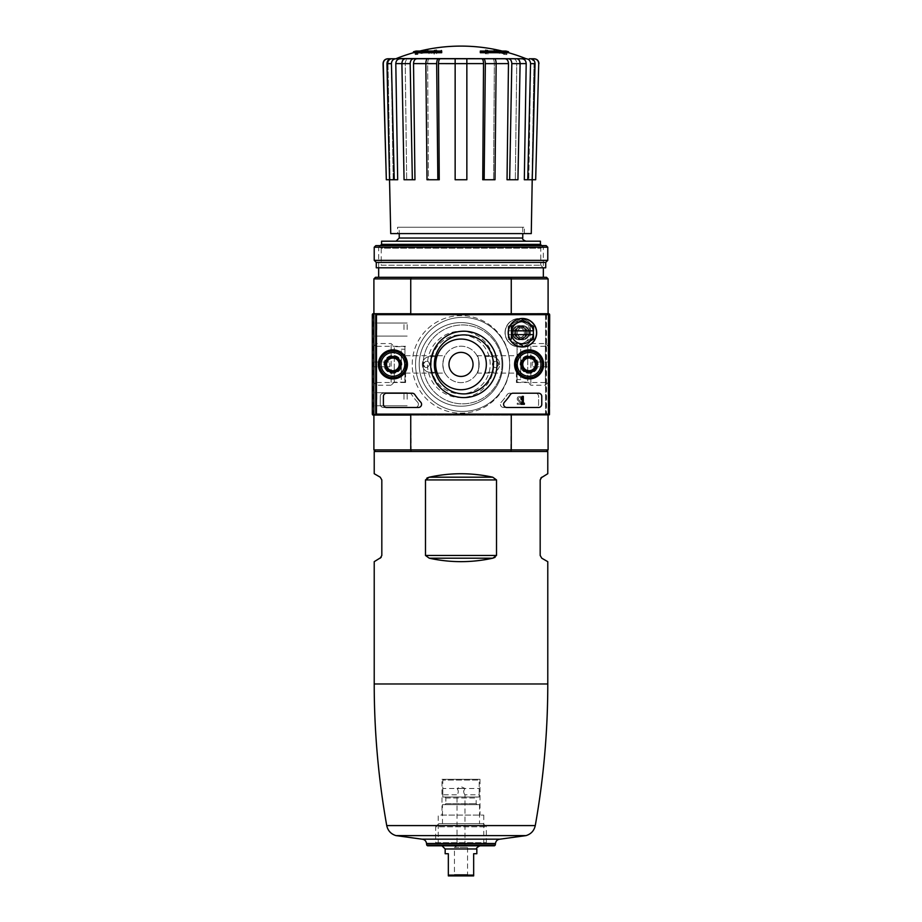 <?xml version="1.0" encoding="UTF-8"?>
<svg xmlns="http://www.w3.org/2000/svg" width="922" height="922" viewBox="0 0 922 922"><rect width="100%" height="100%" fill="white"/><g stroke="black" fill="none" stroke-linecap="round" stroke-linejoin="round"><path stroke-width="0.69" stroke-dasharray="4.61 3.46" d="M380.233 558.202L374.217 561.671M374.217 473.712L380.233 477.193L381.823 479.936L381.823 555.459L381.201 557.337M374.217 451.503L547.783 451.503M545.559 314.679L545.559 414.128L546.239 414.796L545.559 415.073L548.094 415.073L373.906 415.073L410.739 415.073L373.906 415.073L373.906 449.913L548.094 449.913L548.094 415.073L511.261 415.073L510.834 451.503L546.515 451.503L375.485 451.503L411.166 451.503L410.739 415.073L376.441 415.073L376.441 313.722L373.906 313.722L410.739 313.722L376.441 313.722A0.945 0.945 0 0 0 375.485 314.679L375.485 414.128A0.945 0.945 0 0 0 376.441 415.073L376.441 313.722L548.728 313.722A0.945 0.945 0 0 1 549.685 314.679L549.685 414.128A0.945 0.945 0 0 1 548.728 415.073L373.906 415.073L373.906 313.722L548.094 313.722L372.592 314.01L372.315 414.128L373.272 415.073L545.559 415.073L545.559 313.722A0.945 0.945 0 0 1 546.515 314.679L546.515 414.128A0.945 0.945 0 0 1 545.559 415.073L511.261 415.073L545.559 415.073L545.559 313.722L546.239 314.01L545.559 314.679L373.272 314.679L373.272 414.128L372.592 414.796M492.751 477.193L429.249 477.193C450.42 472.583 471.58 472.583 492.751 477.193L496.52 479.936L496.52 555.459L495.079 557.349M496.52 479.936L425.48 479.936L426.921 478.034M425.48 479.936L425.48 555.459L429.249 558.202C450.42 562.8 471.58 562.8 492.751 558.202L429.249 558.202M547.783 561.671L541.767 558.202L540.177 555.459L540.177 479.936L540.799 478.045M541.767 477.193L547.783 473.712M510.834 451.503L411.166 451.503M423.313 364.397C425.422 360.318 427.531 360.318 429.64 364.397C427.531 368.489 425.422 368.489 423.313 364.397A3.169 3.169 0 0 1 428.062 361.655A3.169 3.169 0 0 1 428.062 367.14A3.169 3.169 0 0 1 423.313 364.397M492.36 364.397C494.469 360.318 496.578 360.318 498.687 364.397C496.578 368.489 494.469 368.489 492.36 364.397A3.169 3.169 0 0 1 497.108 361.655A3.169 3.169 0 0 1 497.108 367.14A3.169 3.169 0 0 1 492.36 364.397M516.424 364.397L516.424 382.526L516.424 364.397M479.21 364.397C478.506 369.71 477.769 372.615 476.997 373.11C479.44 373.664 479.428 355.131 476.997 355.696C477.769 356.192 478.506 359.096 479.21 364.397M442.791 364.397C443.494 359.096 444.231 356.192 445.003 355.696C444.231 356.203 443.482 359.107 442.791 364.397C443.494 369.71 444.231 372.615 445.003 373.11C444.231 372.603 443.494 369.699 442.791 364.397A18.21 18.21 0 0 1 470.105 348.631A18.21 18.21 0 0 1 470.105 380.175A18.21 18.21 0 0 1 442.791 364.397A18.21 18.21 0 0 1 470.105 348.631A18.21 18.21 0 0 1 470.105 380.175A18.21 18.21 0 0 1 442.791 364.397M405.576 364.397L405.576 382.526L405.576 364.397M410.739 278.882L410.739 313.722L373.906 313.722L373.906 278.882L410.739 278.882L411.166 277.303L510.834 277.303L511.261 278.882L410.739 278.882M511.261 415.073L548.094 415.073L548.094 278.882L511.261 278.882L511.261 313.722L548.094 313.722L511.261 313.722M384.993 364.397A7.918 7.918 0 0 1 396.863 357.54A7.918 7.918 0 0 1 396.863 371.255A7.918 7.918 0 0 1 384.993 364.397A7.918 7.918 0 0 1 396.863 357.54A7.918 7.918 0 0 1 396.863 371.255A7.918 7.918 0 0 1 384.993 364.397M521.172 364.397A7.918 7.918 0 0 1 533.054 357.54A7.918 7.918 0 0 1 533.054 371.255A7.918 7.918 0 0 1 521.172 364.397A7.918 7.918 0 0 1 533.054 357.54A7.918 7.918 0 0 1 533.054 371.255A7.918 7.918 0 0 1 521.172 364.397M412.226 364.397A48.774 48.774 0 0 1 485.387 322.158A48.774 48.774 0 0 1 485.387 406.637A48.774 48.774 0 0 1 412.226 364.397A48.774 48.774 0 0 1 485.387 322.158A48.774 48.774 0 0 1 485.387 406.637A48.774 48.774 0 0 1 412.226 364.397M413.494 51.759L423.094 51.759L423.094 52.704L413.494 52.704M441.684 52.704L441.684 52.001L425.03 52.001A170.95 14.902 90 0 1 425.71 50.814A169.683 110.202 -90 0 1 428.015 50.675A171.423 14.936 -90 0 0 427.186 52.347A170.766 170.121 90 0 0 417.505 54.433A165.937 107.77 90 0 0 415.154 54.582A171.262 170.605 -90 0 1 423.094 52.704M441.684 51.056L441.684 52.001M419.74 51.056A174.2 174.2 0 0 0 416.029 52.001L416.029 51.056L425.03 51.056L425.03 52.001M425.03 51.056A170.95 14.902 90 0 1 425.71 49.857L425.71 50.814M425.71 49.857A169.683 110.202 -90 0 1 428.015 49.73L428.015 50.675M428.015 49.73A171.423 14.936 -90 0 0 427.186 51.402L427.186 52.347M427.186 51.402A170.766 170.121 90 0 0 417.505 53.488L417.505 54.433M417.505 53.488A165.937 107.77 90 0 0 415.154 53.626L415.154 54.582M415.154 53.626A171.262 170.605 -90 0 1 423.094 51.759M480.316 51.056L480.316 52.704M508.506 52.704L498.906 52.704L498.906 51.759L508.506 51.759M498.906 51.759A171.262 170.605 90 0 1 506.846 53.626L506.846 54.582A165.937 107.77 -90 0 0 504.495 54.433A170.766 170.121 -90 0 0 494.814 52.347A171.423 14.936 90 0 0 493.985 50.675A169.683 110.202 90 0 1 496.29 50.814A170.95 14.902 -90 0 1 496.97 52.001L480.316 52.001M498.906 52.704A171.262 170.605 90 0 1 506.846 54.582M506.846 53.626A165.937 107.77 -90 0 0 504.495 53.488L504.495 54.433M504.495 53.488A170.766 170.121 -90 0 0 494.814 51.402L494.814 52.347M494.814 51.402A171.423 14.936 90 0 0 493.985 49.73L493.985 50.675M493.985 49.73A169.683 110.202 90 0 1 496.29 49.857L496.29 50.814M496.29 49.857A170.95 14.902 -90 0 1 496.97 51.056L496.97 52.001M496.97 51.056L505.971 51.056L505.971 52.001A174.2 174.2 0 0 0 502.26 51.056M487.922 50.237L487.922 53.142A168.369 168.369 0 0 0 485.387 52.75L485.387 49.857A171.227 171.227 0 0 1 487.922 50.237L487.922 54.087A168.369 168.369 0 0 0 485.387 53.695L485.387 50.802A171.227 171.227 0 0 1 487.922 51.194M485.387 49.857L485.387 50.802M487.922 53.142L487.922 54.087M485.387 52.75L485.387 53.695M434.078 50.237A171.227 171.227 0 0 1 436.613 49.857L436.613 50.894A170.213 170.213 0 0 1 441.684 50.237L441.684 50.814A169.636 169.636 0 0 0 436.613 51.471L436.613 52.75A168.369 168.369 0 0 0 434.078 53.142L434.078 51.863A169.636 169.636 0 0 0 429.007 52.75L429.007 52.174A170.213 170.213 0 0 1 434.078 51.275L434.078 51.194A171.227 171.227 0 0 1 436.613 50.802L436.613 51.839A170.213 170.213 0 0 1 441.684 51.183L441.684 51.759A169.636 169.636 0 0 0 436.613 52.416L436.613 53.695A168.369 168.369 0 0 0 434.078 54.087L434.078 52.808A169.636 169.636 0 0 0 429.007 53.707L429.007 53.119A170.213 170.213 0 0 1 434.078 52.231L434.078 51.194M434.078 51.275L434.078 52.231M436.613 49.857L436.613 50.802M436.613 50.894L436.613 51.839M441.684 50.237L441.684 51.183M441.684 50.814L441.684 51.759M436.613 51.471L436.613 52.416M436.613 52.75L436.613 53.695M434.078 53.142L434.078 54.087M434.078 51.863L434.078 52.808M429.007 52.75L429.007 53.707M429.007 52.174L429.007 53.119M383.056 63.641L383.275 63.641C383.506 60.691 385.096 59.066 388.035 58.766L392.76 58.766C389.833 59.054 388.254 60.668 388.001 63.606C388.254 60.668 389.845 59.054 392.76 58.766L395.722 58.766C393.014 59.054 391.55 60.668 391.308 63.606C391.55 60.668 393.014 59.054 395.722 58.766L391.354 58.766C388.635 59.066 387.159 60.691 386.952 63.641L391.435 63.641L394.259 179.755L386.099 179.755M395.722 58.766L391.354 58.766M416.894 58.766C414.819 59.054 413.701 60.668 413.529 63.606L414.958 179.755L404.055 179.755L406.671 179.755L404.055 179.755L401.9 63.641C402.061 60.691 403.179 59.066 405.265 58.766L526.831 58.766M529.24 58.766C532.155 59.066 533.746 60.668 533.999 63.606L530.692 63.606L528.802 179.755L530.692 63.606C530.45 60.668 528.986 59.054 526.278 58.766C528.986 59.054 530.45 60.668 530.692 63.606L533.999 63.606L531.971 179.755L535.67 179.755L538.725 63.641C538.494 60.691 536.904 59.066 533.965 58.766L529.24 58.766C532.167 59.066 533.757 60.668 533.999 63.606L531.971 179.755L524.318 179.755L528.802 179.755L524.318 179.755L526.197 63.606C525.966 60.668 524.503 59.054 521.794 58.766M513.393 58.766C515.467 59.054 516.585 60.668 516.758 63.606C516.585 60.668 515.456 59.054 513.393 58.766L516.735 58.766C518.821 59.066 519.939 60.691 520.1 63.641L517.945 179.755L507.042 179.755L515.329 179.755L507.042 179.755L508.471 63.606C508.299 60.668 507.181 59.054 505.106 58.766M492.521 58.766C493.65 59.054 494.25 60.668 494.353 63.606C494.25 60.668 493.65 59.054 492.521 58.766L494.33 58.766C495.46 59.066 496.071 60.691 496.151 63.641L494.987 179.755L482.748 179.755L493.57 179.755L482.748 179.755L483.52 63.606C483.428 60.668 482.817 59.054 481.699 58.766M440.301 58.766C439.183 59.054 438.572 60.668 438.48 63.606L439.252 179.755L428.43 179.755L427.647 63.606L425.849 63.606C425.929 60.691 426.54 59.066 427.67 58.766L429.479 58.766C428.35 59.054 427.75 60.668 427.647 63.606L428.43 179.755L427.013 179.755L439.252 179.755L427.013 179.755L425.849 63.641L436.671 63.641L437.835 179.755M391.435 63.641C391.654 60.691 393.118 59.066 395.838 58.766L408.607 58.766C406.533 59.054 405.415 60.668 405.242 63.606L406.671 179.755L405.242 63.606C405.415 60.668 406.544 59.054 408.607 58.766M508.448 58.766C510.534 59.066 511.652 60.691 511.814 63.641L520.1 63.641L516.758 63.606L515.329 179.755L516.758 63.606L526.197 63.606M483.508 58.766C484.638 59.066 485.237 60.691 485.329 63.641L496.151 63.641L494.353 63.606L493.57 179.755L494.353 63.606L508.471 63.606M455.145 58.766L455.145 179.755L466.855 179.755L455.145 179.755L455.145 63.606L455.145 179.755L466.855 179.755L466.855 58.766M400.206 58.766C397.497 59.054 396.034 60.668 395.803 63.606L397.682 179.755L389.764 179.755L394.259 179.755M393.198 179.755L391.308 63.606L393.198 179.755M388.001 63.606L390.029 179.755L388.001 63.606L391.308 63.606L388.001 63.606M383.275 63.641L386.33 179.755M389.764 179.755L386.952 63.641M395.803 63.606L410.186 63.641L412.341 179.755M410.186 63.641C410.348 60.691 411.466 59.066 413.552 58.766M413.529 63.606L427.647 63.606C427.75 60.668 428.35 59.054 429.479 58.766M436.671 63.641C436.763 60.691 437.362 59.066 438.492 58.766M484.165 179.755L485.329 63.641M509.659 179.755L511.814 63.641M526.162 58.766C528.882 59.066 530.346 60.691 530.565 63.641L535.048 63.641L532.236 179.755M535.048 63.641C534.841 60.691 533.365 59.066 530.646 58.766M527.741 179.755L530.565 63.641M399.238 227.261L522.762 227.261L399.238 227.261L399.238 233.6M548.094 364.397L548.094 343.56L548.094 364.397M548.094 415.073L548.094 313.722M373.906 364.397L373.906 343.56L373.906 364.397M378.654 277.303L543.346 277.303L378.654 277.303M510.834 277.303L546.515 277.303L548.094 278.882M373.906 278.882L375.485 277.303L411.166 277.303M546.515 451.503L548.094 449.913M373.906 449.913L375.485 451.503M380.302 245.632L378.654 247.28L543.346 247.28L378.654 247.28L378.654 267.806L543.346 267.806L378.654 267.806L381.224 265.225L540.776 265.225L381.224 265.225L381.224 248.202L540.776 248.202L381.224 248.202L378.654 245.632L543.346 245.632L378.654 245.632M396.068 241.195L525.932 241.195L396.068 241.195M381.57 241.195L540.43 241.195M381.57 244.365L540.43 244.365M390.732 233.6L531.268 233.6M397.659 233.6L524.341 233.6L397.659 233.6L397.543 227.261L524.457 227.261L397.543 227.261M545.386 364.397L545.386 382.526L545.386 364.397M376.614 364.397L376.614 382.526L376.614 364.397M386.364 364.397A6.546 6.546 0 0 1 396.183 358.727A6.546 6.546 0 0 1 396.183 370.068A6.546 6.546 0 0 1 386.364 364.397A6.546 6.546 0 0 1 396.183 358.727A6.546 6.546 0 0 1 396.183 370.068A6.546 6.546 0 0 1 386.364 364.397A6.546 6.546 0 0 1 396.183 358.727A6.546 6.546 0 0 1 396.183 370.068A6.546 6.546 0 0 1 386.364 364.397A6.546 6.546 0 0 1 392.91 357.851A6.546 6.546 0 0 1 399.457 364.397A6.546 6.546 0 0 1 392.91 370.944A6.546 6.546 0 0 1 386.364 364.397M522.543 364.397A6.546 6.546 0 0 1 532.363 358.727A6.546 6.546 0 0 1 532.363 370.068A6.546 6.546 0 0 1 522.543 364.397A6.546 6.546 0 0 1 532.363 358.727A6.546 6.546 0 0 1 532.363 370.068A6.546 6.546 0 0 1 522.543 364.397A6.546 6.546 0 0 1 532.363 358.727A6.546 6.546 0 0 1 532.363 370.068A6.546 6.546 0 0 1 522.543 364.397A6.546 6.546 0 0 1 529.09 357.851A6.546 6.546 0 0 1 535.636 364.397A6.546 6.546 0 0 1 529.09 370.944A6.546 6.546 0 0 1 522.543 364.397M419.199 364.397A41.801 41.801 0 0 1 481.906 328.197A41.801 41.801 0 0 1 481.906 400.609A41.801 41.801 0 0 1 419.199 364.397A41.801 41.801 0 0 1 481.906 328.197A41.801 41.801 0 0 1 481.906 400.609A41.801 41.801 0 0 1 419.199 364.397M491.726 356.48A7.918 7.918 0 0 1 499.643 364.397A7.918 7.918 0 0 1 491.726 372.315L485.064 372.315A25.332 25.332 0 0 1 436.936 372.315L430.274 372.315A7.918 7.918 0 0 1 422.357 364.397A7.918 7.918 0 0 1 430.274 356.48L436.936 356.48A25.332 25.332 0 0 1 485.064 356.48L491.726 356.48A7.918 7.918 0 0 1 499.643 364.397A7.918 7.918 0 0 1 491.726 372.315L485.064 372.315A25.332 25.332 0 0 0 485.064 356.48L491.726 356.48M435.668 364.397A25.332 25.332 0 0 1 473.666 342.454A25.332 25.332 0 0 1 473.666 386.341A25.332 25.332 0 0 1 436.936 356.48L430.274 356.48A7.918 7.918 0 0 0 422.357 364.397A7.918 7.918 0 0 0 430.274 372.315L436.936 372.315A25.332 25.332 0 0 1 473.666 342.454A25.332 25.332 0 0 1 473.666 386.341A25.332 25.332 0 0 1 435.668 364.397M448.968 364.397A12.032 12.032 0 0 1 467.016 353.979A12.032 12.032 0 0 1 467.016 374.828A12.032 12.032 0 0 1 448.968 364.397M426.679 845.025L495.321 845.025M427.543 845.808L494.457 845.808M435.864 845.808L486.136 845.808L435.864 845.808L438.238 843.434L483.762 843.434L438.238 843.434L438.238 815.094L483.762 815.094L438.238 815.094M441.995 815.094L480.005 815.094L441.995 815.094L441.995 779.297L480.005 779.297L441.995 779.297M512.943 332.727A6.339 6.339 0 0 1 522.44 327.241A6.339 6.339 0 0 1 522.44 338.213A6.339 6.339 0 0 1 512.943 332.727A6.339 6.339 0 0 0 522.44 338.213A6.339 6.339 0 0 0 522.44 327.241A6.339 6.339 0 0 0 512.943 332.727A6.339 6.339 0 0 0 522.44 338.213A6.339 6.339 0 0 0 522.44 327.241A6.339 6.339 0 0 0 512.943 332.727M493.869 364.397A33.18 33.18 0 0 0 444.093 335.666A33.18 33.18 0 0 0 444.093 393.141A33.18 33.18 0 0 0 493.869 364.397M535.428 393.221A3.169 3.169 0 0 1 538.598 396.391L538.598 404.309A3.169 3.169 0 0 1 535.428 407.478L503.585 407.478A3.169 3.169 0 0 1 501.268 402.153A55.424 55.424 0 0 0 507.123 394.662A3.169 3.169 0 0 1 509.774 393.221L535.428 393.221A3.169 3.169 0 0 1 538.598 396.391L538.598 404.309A3.169 3.169 0 0 1 535.428 407.478L503.585 407.478A3.169 3.169 0 0 1 501.268 402.153A55.424 55.424 0 0 0 507.123 394.662A3.169 3.169 0 0 1 509.774 393.221L535.428 393.221M378.377 364.397A14.533 14.533 0 0 1 400.171 351.824A14.533 14.533 0 0 1 400.171 376.983A14.533 14.533 0 0 1 378.377 364.397M514.568 364.397A14.533 14.533 0 0 1 536.362 351.824A14.533 14.533 0 0 1 536.362 376.983A14.533 14.533 0 0 1 514.568 364.397M417.562 402.153A55.424 55.424 0 0 1 411.708 394.662A3.169 3.169 0 0 0 409.057 393.221L383.402 393.221L409.057 393.221A3.169 3.169 0 0 1 411.708 394.662A55.424 55.424 0 0 0 417.562 402.153A3.169 3.169 0 0 1 415.246 407.478L383.402 407.478A3.169 3.169 0 0 1 380.233 404.309L380.233 396.391A3.169 3.169 0 0 1 383.402 393.221A3.169 3.169 0 0 0 380.233 396.391L380.233 404.309A3.169 3.169 0 0 0 383.402 407.478L415.246 407.478A3.169 3.169 0 0 0 417.562 402.153M372.315 399.238L372.315 391.32L372.315 399.238M372.315 329.557L372.315 321.64L372.315 329.557M546.239 314.01L546.239 414.796M490.193 364.397A29.504 29.504 0 0 0 445.937 338.847A29.504 29.504 0 0 0 445.937 389.948A29.504 29.504 0 0 0 490.193 364.397A29.504 29.504 0 0 0 445.937 338.847A29.504 29.504 0 0 0 445.937 389.948A29.504 29.504 0 0 0 490.193 364.397M520.146 364.397A8.943 8.943 0 0 1 533.573 356.653A8.943 8.943 0 0 1 533.573 372.154A8.943 8.943 0 0 1 520.146 364.397M383.955 364.397A8.943 8.943 0 0 1 397.382 356.653A8.943 8.943 0 0 1 397.382 372.154A8.943 8.943 0 0 1 383.955 364.397M372.592 314.01L373.272 314.679M384.509 364.397A8.39 8.39 0 0 1 397.105 357.137A8.39 8.39 0 0 1 397.105 371.67A8.39 8.39 0 0 1 384.509 364.397M378.654 364.397A14.256 14.256 0 0 1 400.033 352.054A14.256 14.256 0 0 1 400.033 376.741A14.256 14.256 0 0 1 378.654 364.397M520.7 364.397A8.39 8.39 0 0 1 533.296 357.137A8.39 8.39 0 0 1 533.296 371.67A8.39 8.39 0 0 1 520.7 364.397M514.845 364.397A14.256 14.256 0 0 1 536.224 352.054A14.256 14.256 0 0 1 536.224 376.741A14.256 14.256 0 0 1 514.845 364.397M403.986 329.557L403.986 323.011L403.986 329.557M373.687 329.557L373.687 323.011L373.687 329.557M403.986 399.238L403.986 392.691L403.986 399.238M373.687 399.238L373.687 392.691L373.687 399.238M517.957 400.482A2.374 2.374 0 0 1 518.66 396.587A2.374 2.374 0 0 1 521.967 398.765L520.861 398.765A1.268 1.268 0 0 0 519.098 397.601A1.268 1.268 0 0 0 518.717 399.687L521.967 402.776L521.967 404.309L517.219 404.309L517.219 403.202L520.803 403.202L517.957 400.482A2.374 2.374 0 0 1 518.66 396.587A2.374 2.374 0 0 1 521.967 398.765L520.861 398.765A1.268 1.268 0 0 0 519.098 397.601A1.268 1.268 0 0 0 518.717 399.687L521.967 402.776L521.967 404.309L517.219 404.309L517.219 403.202L520.803 403.202L517.957 400.482M514.142 332.727A5.129 5.129 0 0 1 521.84 328.278A5.129 5.129 0 0 1 521.84 337.175A5.129 5.129 0 0 1 514.142 332.727A5.129 5.129 0 0 1 521.84 328.278A5.129 5.129 0 0 1 521.84 337.175A5.129 5.129 0 0 1 514.142 332.727M522.762 368.062L529.09 371.716L535.428 368.062L535.428 360.744L529.09 357.091L522.762 360.744L522.762 368.062A7.318 7.318 0 0 0 535.428 368.062A7.318 7.318 0 0 0 529.09 357.091A7.318 7.318 0 0 0 522.762 368.062L522.762 360.744L529.09 357.091L535.428 360.744L535.428 368.062L532.259 369.883A6.339 6.339 0 0 0 532.259 358.912A6.339 6.339 0 0 0 522.762 364.397A6.339 6.339 0 0 0 525.932 369.883L522.762 368.062M529.09 352.527A11.882 11.882 0 0 0 518.809 370.344A11.882 11.882 0 0 0 539.382 370.344A11.882 11.882 0 0 0 529.09 352.527M529.09 350.936A13.461 13.461 0 0 0 517.438 371.128A13.461 13.461 0 0 0 540.753 371.128A13.461 13.461 0 0 0 529.09 350.936A13.461 13.461 0 0 0 517.438 371.128A13.461 13.461 0 0 0 540.753 371.128A13.461 13.461 0 0 0 529.09 350.936A13.461 13.461 0 0 1 540.753 371.128A13.461 13.461 0 0 1 517.438 371.128A13.461 13.461 0 0 1 529.09 350.936M529.09 351.34A13.069 13.069 0 0 0 517.784 370.932A13.069 13.069 0 0 0 540.407 370.932A13.069 13.069 0 0 0 529.09 351.34A13.069 13.069 0 0 1 540.407 370.932A13.069 13.069 0 0 1 517.784 370.932A13.069 13.069 0 0 1 529.09 351.34M529.09 356.33A8.079 8.079 0 0 0 522.106 368.443A8.079 8.079 0 0 0 536.085 368.443A8.079 8.079 0 0 0 529.09 356.33A8.079 8.079 0 0 1 536.085 368.443A8.079 8.079 0 0 1 522.106 368.443A8.079 8.079 0 0 1 529.09 356.33M529.09 356.48A7.918 7.918 0 0 0 522.232 368.362A7.918 7.918 0 0 0 535.947 368.362A7.918 7.918 0 0 0 529.09 356.48A7.918 7.918 0 0 0 522.232 368.362A7.918 7.918 0 0 0 535.947 368.362A7.918 7.918 0 0 0 529.09 356.48A7.918 7.918 0 0 1 535.947 368.362A7.918 7.918 0 0 1 522.232 368.362A7.918 7.918 0 0 1 529.09 356.48A7.918 7.918 0 0 1 535.947 368.362A7.918 7.918 0 0 1 522.232 368.362A7.918 7.918 0 0 1 529.09 356.48M529.09 358.036A6.362 6.362 0 0 0 523.581 367.578A6.362 6.362 0 0 0 534.61 367.578A6.362 6.362 0 0 0 529.09 358.036A6.362 6.362 0 0 1 534.61 367.578A6.362 6.362 0 0 1 523.581 367.578A6.362 6.362 0 0 1 529.09 358.036M525.932 369.883A6.339 6.339 0 0 0 532.259 369.883L529.09 371.716L525.932 369.883M386.572 368.062L392.91 371.716L399.238 368.062L399.238 360.744L392.91 357.091L386.572 360.744L386.572 368.062A7.318 7.318 0 0 0 399.238 368.062A7.318 7.318 0 0 0 392.91 357.091A7.318 7.318 0 0 0 386.572 368.062L386.572 360.744L392.91 357.091L399.238 360.744L399.238 368.062L396.068 369.883A6.339 6.339 0 0 0 396.068 358.912A6.339 6.339 0 0 0 386.572 364.397A6.339 6.339 0 0 0 389.741 369.883L386.572 368.062M392.91 352.527A11.882 11.882 0 0 0 382.618 370.344A11.882 11.882 0 0 0 403.191 370.344A11.882 11.882 0 0 0 392.91 352.527M392.91 350.936A13.461 13.461 0 0 0 381.247 371.128A13.461 13.461 0 0 0 404.562 371.128A13.461 13.461 0 0 0 392.91 350.936A13.461 13.461 0 0 0 381.247 371.128A13.461 13.461 0 0 0 404.562 371.128A13.461 13.461 0 0 0 392.91 350.936A13.461 13.461 0 0 1 404.562 371.128A13.461 13.461 0 0 1 381.247 371.128A13.461 13.461 0 0 1 392.91 350.936M392.91 351.34A13.069 13.069 0 0 0 381.593 370.932A13.069 13.069 0 0 0 404.216 370.932A13.069 13.069 0 0 0 392.91 351.34A13.069 13.069 0 0 1 404.216 370.932A13.069 13.069 0 0 1 381.593 370.932A13.069 13.069 0 0 1 392.91 351.34M392.91 356.33A8.079 8.079 0 0 0 385.915 368.443A8.079 8.079 0 0 0 399.894 368.443A8.079 8.079 0 0 0 392.91 356.33A8.079 8.079 0 0 1 399.894 368.443A8.079 8.079 0 0 1 385.915 368.443A8.079 8.079 0 0 1 392.91 356.33M392.91 356.48A7.918 7.918 0 0 0 386.053 368.362A7.918 7.918 0 0 0 399.768 368.362A7.918 7.918 0 0 0 392.91 356.48A7.918 7.918 0 0 0 386.053 368.362A7.918 7.918 0 0 0 399.768 368.362A7.918 7.918 0 0 0 392.91 356.48A7.918 7.918 0 0 1 399.768 368.362A7.918 7.918 0 0 1 386.053 368.362A7.918 7.918 0 0 1 392.91 356.48A7.918 7.918 0 0 1 399.768 368.362A7.918 7.918 0 0 1 386.053 368.362A7.918 7.918 0 0 1 392.91 356.48M392.91 358.036A6.362 6.362 0 0 0 387.39 367.578A6.362 6.362 0 0 0 398.419 367.578A6.362 6.362 0 0 0 392.91 358.036A6.362 6.362 0 0 1 398.419 367.578A6.362 6.362 0 0 1 387.39 367.578A6.362 6.362 0 0 1 392.91 358.036M389.741 369.883A6.339 6.339 0 0 0 396.068 369.883L392.91 371.716L389.741 369.883M512.183 332.727A7.099 7.099 0 0 1 522.82 326.584A7.099 7.099 0 0 1 522.82 338.87A7.099 7.099 0 0 1 512.183 332.727A7.099 7.099 0 0 1 522.82 326.584A7.099 7.099 0 0 1 522.82 338.87A7.099 7.099 0 0 1 512.183 332.727M505.026 332.727A14.256 14.256 0 0 1 526.404 320.383A14.256 14.256 0 0 1 526.404 345.07A14.256 14.256 0 0 1 505.026 332.727A14.256 14.256 0 0 1 526.404 320.383A14.256 14.256 0 0 1 526.404 345.07A14.256 14.256 0 0 1 505.026 332.727M530.196 330.825A11.087 11.087 0 0 0 508.356 330.825L508.195 339.135L508.195 326.33L519.27 319.934L508.195 326.33L508.195 330.825L530.357 330.825L530.357 326.33L530.357 339.135L519.27 345.531L508.195 339.135L519.27 345.531L530.357 339.135L530.357 330.825L508.356 330.825M505.187 332.727A14.095 14.095 0 0 0 526.324 344.932A14.095 14.095 0 0 0 526.324 320.522A14.095 14.095 0 0 0 505.187 332.727A14.095 14.095 0 0 1 519.27 318.632A14.095 14.095 0 0 1 533.365 332.727A14.095 14.095 0 0 1 519.27 346.822A14.095 14.095 0 0 1 505.187 332.727M514.303 332.727A4.979 4.979 0 0 0 521.76 337.037A4.979 4.979 0 0 0 521.76 328.416A4.979 4.979 0 0 0 514.303 332.727M530.357 326.33L519.27 319.934L530.357 326.33M524.814 342.327A11.087 11.087 0 0 0 530.196 334.628L508.356 334.628A11.087 11.087 0 0 0 524.814 342.327M508.356 334.628L530.196 334.628M434.343 364.397A29.504 29.504 0 0 1 478.599 338.847A29.504 29.504 0 0 1 478.599 389.948A29.504 29.504 0 0 1 434.343 364.397M502.017 364.397A39.427 39.427 0 0 0 442.871 330.249A39.427 39.427 0 0 0 442.871 398.546A39.427 39.427 0 0 0 502.017 364.397A39.427 39.427 0 0 0 442.871 330.249A39.427 39.427 0 0 0 442.871 398.546A39.427 39.427 0 0 0 502.017 364.397M528.779 332.727A6.339 6.339 0 0 0 519.27 327.241A6.339 6.339 0 0 0 519.27 338.213A6.339 6.339 0 0 0 528.779 332.727A6.339 6.339 0 0 1 519.27 338.213A6.339 6.339 0 0 1 519.27 327.241A6.339 6.339 0 0 1 528.779 332.727A6.339 6.339 0 0 1 519.27 338.213A6.339 6.339 0 0 1 519.27 327.241A6.339 6.339 0 0 1 528.779 332.727M375.485 399.238L375.485 391.32L375.485 399.238M375.485 329.557L375.485 321.64L375.485 329.557M509.612 364.397A47.034 47.034 0 0 0 439.068 323.668A47.034 47.034 0 0 0 439.068 405.127A47.034 47.034 0 0 0 509.612 364.397A47.034 47.034 0 0 0 439.068 323.668A47.034 47.034 0 0 0 439.068 405.127A47.034 47.034 0 0 0 509.612 364.397M401.854 364.397A8.943 8.943 0 0 0 388.427 356.653A8.943 8.943 0 0 0 388.427 372.154A8.943 8.943 0 0 0 401.854 364.397M538.045 364.397A8.943 8.943 0 0 0 524.618 356.653A8.943 8.943 0 0 0 524.618 372.154A8.943 8.943 0 0 0 538.045 364.397M537.491 364.397A8.39 8.39 0 0 0 524.895 357.137A8.39 8.39 0 0 0 524.895 371.67A8.39 8.39 0 0 0 537.491 364.397M401.3 364.397A8.39 8.39 0 0 0 388.704 357.137A8.39 8.39 0 0 0 388.704 371.67A8.39 8.39 0 0 0 401.3 364.397M376.856 329.557L376.856 323.011L376.856 329.557M407.155 329.557L407.155 323.011L407.155 329.557M376.856 399.238L376.856 392.691L376.856 399.238M407.155 399.238L407.155 392.691L407.155 399.238M504.438 402.153A55.424 55.424 0 0 0 510.292 394.662A3.169 3.169 0 0 1 512.943 393.221L538.598 393.221A3.169 3.169 0 0 1 541.767 396.391L541.767 404.309A3.169 3.169 0 0 1 538.598 407.478L506.754 407.478A3.169 3.169 0 0 1 504.438 402.153M522.209 403.202L521.172 403.202L521.172 404.309L524.341 404.309L524.341 403.202L523.316 403.202L523.316 396.391L522.209 396.391L521.172 397.97L521.172 399.56L522.209 397.97L522.209 403.202M386.572 393.221A3.169 3.169 0 0 0 383.402 396.391L383.402 404.309A3.169 3.169 0 0 0 386.572 407.478L418.415 407.478A3.169 3.169 0 0 0 420.732 402.153A55.424 55.424 0 0 1 414.877 394.662A3.169 3.169 0 0 0 412.226 393.221L386.572 393.221M527.58 332.727A5.129 5.129 0 0 0 519.881 328.278A5.129 5.129 0 0 0 519.881 337.175A5.129 5.129 0 0 0 527.58 332.727A5.129 5.129 0 0 0 519.881 328.278A5.129 5.129 0 0 0 519.881 337.175A5.129 5.129 0 0 0 527.58 332.727M529.539 332.727A7.099 7.099 0 0 0 518.902 326.584A7.099 7.099 0 0 0 518.902 338.87A7.099 7.099 0 0 0 529.539 332.727A7.099 7.099 0 0 0 518.902 326.584A7.099 7.099 0 0 0 518.902 338.87A7.099 7.099 0 0 0 529.539 332.727M536.696 332.727A14.256 14.256 0 0 0 515.317 320.383A14.256 14.256 0 0 0 515.317 345.07A14.256 14.256 0 0 0 536.696 332.727M536.535 332.727A14.095 14.095 0 0 1 515.398 344.932A14.095 14.095 0 0 1 515.398 320.522A14.095 14.095 0 0 1 536.535 332.727M527.419 332.727A4.979 4.979 0 0 1 519.962 337.037A4.979 4.979 0 0 1 519.962 328.416A4.979 4.979 0 0 1 527.419 332.727M533.527 339.135L533.527 326.33L522.44 319.934L511.353 326.33L511.353 339.135M527.983 342.327L528.963 341.762M533.365 330.825L511.526 330.825M511.526 334.628L533.365 334.628M375.807 245.632L546.193 245.632M374.217 247.211L547.783 247.211M374.217 260.361L547.783 260.361M376.28 262.413L545.72 262.413M376.28 267.806L545.72 267.806M373.906 382.526L373.906 346.28L373.906 382.526L376.614 385.235L376.614 343.56L376.614 385.235L391.147 385.235L391.147 343.56L391.147 385.235L394.247 382.134L394.247 346.66L394.247 382.134L404.942 382.134L404.942 346.66L404.942 382.134M373.906 366.772L373.906 362.023L373.906 366.772L389.741 366.772L389.741 362.023L373.906 362.023L389.741 362.023L389.741 366.772L373.906 366.772M404.942 379.599L404.942 349.196L404.942 379.599L401.3 379.599L401.3 349.196L401.3 379.599M401.3 374.378L401.3 354.428L401.3 374.378L404.942 374.378L404.942 354.428L404.942 374.378M548.094 346.28L548.094 382.526L548.094 346.28L545.386 343.56L545.386 385.235L545.386 343.56L530.853 343.56L530.853 385.235L530.853 343.56L527.753 346.66L527.753 382.134L527.753 346.66L517.058 346.66L517.058 382.134L517.058 346.66M548.094 362.023L548.094 366.772L548.094 362.023L532.259 362.023L532.259 366.772L548.094 366.772L532.259 366.772L532.259 362.023L548.094 362.023M517.058 349.196L517.058 379.599L517.058 349.196L520.7 349.196L520.7 379.599L520.7 349.196M520.7 354.428L520.7 374.378L520.7 354.428L517.058 354.428L517.058 374.378L517.058 354.428M442.791 797.034L479.21 797.034L442.791 797.034L442.791 788.483L442.791 794.822L457.035 794.822L457.035 845.9L464.965 845.9L457.035 845.9L454.454 847.399L467.546 847.399L454.454 847.399L454.454 874.529L467.546 874.529L454.454 874.529L453.082 875.9L468.918 875.9L453.082 875.9M443.586 779.297L442.791 780.093L442.791 788.483L457.035 788.483C458.672 790.603 458.672 792.713 457.035 794.822C458.672 792.713 458.672 790.603 457.035 788.483L464.965 788.483C463.328 790.603 463.328 792.713 464.965 794.822L463.374 791.652L464.965 788.483L457.035 788.483L461 786.639L464.965 788.483L479.21 788.483L479.21 794.822L479.21 780.093L442.791 780.093L479.21 780.093L478.414 779.297L443.586 779.297L478.414 779.297M448.334 875.9L473.666 875.9L473.666 875.105L448.334 875.105L448.334 875.9M444.877 797.034L477.123 797.034L444.877 797.034L445.833 797.991L445.833 803.684L476.167 803.684L445.833 803.684L444.877 804.641L477.123 804.641L444.877 804.641M442.468 804.641L479.532 804.641L442.468 804.641L442.468 823.646L479.532 823.646L442.468 823.646M438.826 823.646L483.174 823.646L438.826 823.646L435.668 826.803L486.332 826.803L435.668 826.803L435.668 842.65L486.332 842.65L435.668 842.65L438.826 845.808L483.174 845.808L438.826 845.808M441.995 845.808L480.005 845.808L441.995 845.808M445.165 853.726L448.334 853.726L448.334 875.105M476.835 853.726L473.666 853.726L473.666 875.105M374.217 683.974L547.783 683.974M396.345 58.547L525.655 58.547M438.48 63.606L483.52 63.606M399.238 238.026L522.762 238.026M386.733 825.582L535.267 825.582M395.918 835.597L526.082 835.597M421.861 839.158L500.139 839.158M426.54 843.492L495.46 843.492M496.52 555.459L425.48 555.459M545.559 414.128L373.272 414.128M445.833 797.991L476.167 797.991L445.833 797.991M445.165 848.978L476.835 848.978M476.997 373.11L516.424 373.11M476.997 355.696L516.424 355.696M405.576 373.11L445.003 373.11M405.576 355.696L445.003 355.696M522.762 227.261L522.762 233.6M541.698 245.632L543.346 247.28L543.346 267.806L540.776 265.225L540.776 248.202L543.346 245.632M524.341 233.6L524.457 227.261M516.424 382.526L545.386 382.526L548.094 385.235M516.424 346.28L545.386 346.28L548.094 343.56M405.576 346.28L376.614 346.28L373.906 343.56M405.576 382.526L376.614 382.526L373.906 385.235M483.762 815.094L483.762 843.434L486.136 845.808M480.005 779.297L480.005 815.094M403.986 323.011L373.687 323.011L372.315 321.64M403.986 336.104L373.687 336.104L372.315 337.475M403.986 392.691L373.687 392.691L372.315 391.32M403.986 405.784L373.687 405.784L372.315 407.155M407.155 323.011L376.856 323.011L375.485 321.64M407.155 336.104L376.856 336.104L375.485 337.475M407.155 392.691L376.856 392.691L375.485 391.32M407.155 405.784L376.856 405.784L375.485 407.155M373.906 346.28L376.614 343.56L391.147 343.56L394.247 346.66L404.942 346.66M401.3 349.196L404.942 349.196M401.3 354.428L404.942 354.428M548.094 382.526L545.386 385.235L530.853 385.235L527.753 382.134L517.058 382.134M520.7 379.599L517.058 379.599M520.7 374.378L517.058 374.378M468.918 875.9L467.546 874.529L467.546 847.399L464.965 845.9L464.965 794.822L479.21 794.822L479.21 797.034M477.123 804.641L476.167 803.684L476.167 797.991L477.123 797.034M479.532 804.641L479.532 823.646M483.174 823.646L486.332 826.803L486.332 842.65L483.174 845.808"/><path stroke-width="1.38" d="M381.201 557.337L374.217 561.671L374.217 683.974C374.228 731.538 378.4 778.744 386.733 825.582C387.862 830.687 390.928 834.03 395.918 835.597L421.861 839.158C424.535 839.4 426.091 840.852 426.54 843.492L426.679 845.025L495.321 845.025L495.46 843.492L426.54 843.492M540.799 478.045L547.783 473.712L547.783 451.503L374.217 451.503L374.217 473.712L380.233 477.193L381.823 479.936L381.823 555.459L380.233 558.202M426.921 478.034L429.249 477.193L425.48 479.936L425.48 555.459L429.249 558.202C450.42 562.8 471.58 562.8 492.751 558.202L496.52 555.459L425.48 555.459M495.079 557.349L492.751 558.202L429.249 558.202M492.751 477.193C471.58 472.583 450.42 472.583 429.249 477.193L492.751 477.193L496.52 479.936L496.52 555.459M541.767 477.193L540.177 479.936L540.177 555.459L541.767 558.202L547.783 561.671L547.783 683.974L374.217 683.974M413.494 52.704L441.684 52.704L441.684 51.759L413.494 51.759L413.494 52.704A174.2 174.2 0 0 0 396.345 58.547L526.831 58.766L395.711 58.766M441.684 51.759L441.684 51.056L416.029 51.056A174.2 174.2 0 0 0 413.494 51.759M508.506 51.759A174.2 174.2 0 0 0 505.971 51.056L480.316 51.056L480.316 52.704L508.506 52.704L508.506 51.759L480.316 51.759M481.699 58.766C482.817 59.054 483.428 60.668 483.52 63.606L482.748 179.755L494.987 179.755L496.151 63.641C496.071 60.691 495.46 59.066 494.33 58.766L466.855 58.766L466.855 63.641L438.48 63.606L439.252 179.755L427.013 179.755L425.849 63.641C425.929 60.691 426.54 59.066 427.67 58.766L438.492 58.766C437.362 59.066 436.763 60.691 436.671 63.641L413.529 63.606L414.958 179.755L404.055 179.755L401.9 63.641C402.061 60.691 403.179 59.066 405.265 58.766L413.552 58.766C411.466 59.066 410.348 60.691 410.186 63.641L395.803 63.606L397.682 179.755L386.33 179.755L383.275 63.641C383.506 60.691 385.096 59.066 388.035 58.766L395.169 58.766M394.259 179.755L391.435 63.641C391.654 60.691 393.118 59.066 395.838 58.766L408.607 58.766M413.552 58.766L429.479 58.766M438.492 58.766L466.855 58.766M505.106 58.766C507.181 59.054 508.299 60.668 508.471 63.606L507.042 179.755L517.945 179.755L520.1 63.641C519.939 60.691 518.821 59.066 516.735 58.766L492.521 58.766M396.345 58.547L513.393 58.766M529.24 58.766L533.965 58.766C536.904 59.066 538.494 60.691 538.725 63.641L535.67 179.755L538.725 63.641M391.435 63.641L386.952 63.641L390.732 233.6L531.268 233.6L532.213 179.755L535.67 179.755M530.646 58.766C533.365 59.066 534.841 60.691 535.048 63.641L532.236 179.755L524.318 179.755L526.197 63.606L511.814 63.641L509.659 179.755M535.048 63.641L530.565 63.641L527.741 179.755M530.565 63.641C530.346 60.691 528.882 59.066 526.162 58.766M521.794 58.766C524.503 59.054 525.966 60.668 526.197 63.606M511.814 63.641C511.652 60.691 510.534 59.066 508.448 58.766M508.471 63.606L485.329 63.641L484.165 179.755M485.329 63.641C485.237 60.691 484.638 59.066 483.508 58.766M483.52 63.606L466.855 63.606L466.855 179.755L455.145 179.755L455.145 58.766M437.835 179.755L436.671 63.641M438.48 63.606C438.572 60.668 439.183 59.054 440.301 58.766M412.341 179.755L410.186 63.641M413.529 63.606C413.701 60.668 414.819 59.054 416.894 58.766M395.803 63.606C396.034 60.668 397.497 59.054 400.206 58.766M386.952 63.641C387.159 60.691 388.635 59.066 391.354 58.766M386.33 179.755L383.056 63.641C383.275 60.691 384.866 59.066 387.805 58.766M399.238 233.6L399.238 238.026L396.068 241.195M510.834 451.503L511.261 449.913L410.739 449.913L411.166 451.503M435.668 364.397A25.332 25.332 0 0 1 473.666 342.454A25.332 25.332 0 0 1 473.666 386.341A25.332 25.332 0 0 1 435.668 364.397M410.739 449.913L410.739 415.073L373.906 415.073L373.906 313.722L410.739 313.722L410.739 278.882L373.906 278.882L373.906 313.722L373.272 313.722A0.945 0.945 0 0 0 372.315 314.679L372.315 414.128A0.945 0.945 0 0 0 373.272 415.073L373.906 415.073L373.906 449.913L410.739 449.913M548.094 415.073L548.094 449.913L511.261 449.913L511.261 415.073M510.834 277.303L411.166 277.303L410.739 278.882L511.261 278.882L510.834 277.303L546.515 277.303L548.094 278.882L511.261 278.882L511.261 313.722M548.094 278.882L548.094 313.722M411.166 277.303L375.485 277.303L373.906 278.882M548.094 449.913L546.515 451.503M375.485 451.503L373.906 449.913M378.654 267.806L378.654 277.303M381.57 244.365L540.43 244.365L540.43 241.195L381.57 241.195L381.57 244.365L380.302 245.632M448.968 364.397A12.032 12.032 0 0 1 467.016 353.979A12.032 12.032 0 0 1 467.016 374.828A12.032 12.032 0 0 1 448.968 364.397M495.321 845.025L494.457 845.808L427.543 845.808L426.679 845.025M430.666 364.397A33.18 33.18 0 0 1 480.443 335.666A33.18 33.18 0 0 1 480.443 393.141A33.18 33.18 0 0 1 430.666 364.397M386.572 393.221A3.169 3.169 0 0 0 383.402 396.391L383.402 404.309A3.169 3.169 0 0 0 386.572 407.478L418.415 407.478A3.169 3.169 0 0 0 420.732 402.153A55.424 55.424 0 0 1 414.877 394.662A3.169 3.169 0 0 0 412.226 393.221L386.572 393.221M543.623 364.397A14.533 14.533 0 0 0 521.829 351.824A14.533 14.533 0 0 0 521.829 376.983A14.533 14.533 0 0 0 543.623 364.397M407.432 364.397A14.533 14.533 0 0 0 385.638 351.824A14.533 14.533 0 0 0 385.638 376.983A14.533 14.533 0 0 0 407.432 364.397M504.438 402.153A55.424 55.424 0 0 0 510.292 394.662A3.169 3.169 0 0 1 512.943 393.221L538.598 393.221A3.169 3.169 0 0 1 541.767 396.391L541.767 404.309A3.169 3.169 0 0 1 538.598 407.478L506.754 407.478A3.169 3.169 0 0 1 504.438 402.153M549.685 314.679L549.408 414.796L375.761 414.796L375.761 314.01L548.728 313.722L549.685 314.679M549.408 314.01L548.728 314.679L548.728 414.128L549.408 414.796M375.761 314.01L376.441 314.679L548.728 314.679M376.441 314.679L376.441 414.128L375.761 414.796M543.346 364.397A14.256 14.256 0 0 0 521.967 352.054A14.256 14.256 0 0 0 521.967 376.741A14.256 14.256 0 0 0 543.346 364.397M407.155 364.397A14.256 14.256 0 0 0 385.776 352.054A14.256 14.256 0 0 0 385.776 376.741A14.256 14.256 0 0 0 407.155 364.397M522.209 403.202L521.172 403.202L521.172 404.309L524.341 404.309L524.341 403.202L523.316 403.202L523.316 396.391L522.209 396.391L521.172 397.97L521.172 399.56L522.209 397.97L522.209 403.202M434.343 364.397A29.504 29.504 0 0 1 478.599 338.847A29.504 29.504 0 0 1 478.599 389.948A29.504 29.504 0 0 1 434.343 364.397M399.238 368.062L392.91 371.716L386.572 368.062L386.572 360.744L392.91 357.091L399.238 360.744L399.238 368.062A7.318 7.318 0 0 1 386.572 368.062A7.318 7.318 0 0 1 392.91 357.091A7.318 7.318 0 0 1 399.238 368.062L399.238 360.744L392.91 357.091L386.572 360.744L386.572 368.062L389.741 369.883A6.339 6.339 0 0 1 389.741 358.912A6.339 6.339 0 0 1 399.238 364.397A6.339 6.339 0 0 1 396.068 369.883L399.238 368.062M392.91 352.527A11.882 11.882 0 0 1 403.191 370.344A11.882 11.882 0 0 1 382.618 370.344A11.882 11.882 0 0 1 392.91 352.527M392.91 350.936A13.461 13.461 0 0 1 404.562 371.128A13.461 13.461 0 0 1 381.247 371.128A13.461 13.461 0 0 1 392.91 350.936M396.068 369.883A6.339 6.339 0 0 1 389.741 369.883L392.91 371.716L396.068 369.883M535.428 368.062L529.09 371.716L522.762 368.062L522.762 360.744L529.09 357.091L535.428 360.744L535.428 368.062A7.318 7.318 0 0 1 522.762 368.062A7.318 7.318 0 0 1 529.09 357.091A7.318 7.318 0 0 1 535.428 368.062L535.428 360.744L529.09 357.091L522.762 360.744L522.762 368.062L525.932 369.883A6.339 6.339 0 0 1 525.932 358.912A6.339 6.339 0 0 1 535.428 364.397A6.339 6.339 0 0 1 532.259 369.883L535.428 368.062M529.09 352.527A11.882 11.882 0 0 1 539.382 370.344A11.882 11.882 0 0 1 518.809 370.344A11.882 11.882 0 0 1 529.09 352.527M529.09 350.936A13.461 13.461 0 0 1 540.753 371.128A13.461 13.461 0 0 1 517.438 371.128A13.461 13.461 0 0 1 529.09 350.936M532.259 369.883A6.339 6.339 0 0 1 525.932 369.883L529.09 371.716L532.259 369.883M536.696 332.727A14.256 14.256 0 0 0 515.317 320.383A14.256 14.256 0 0 0 515.317 345.07A14.256 14.256 0 0 0 536.696 332.727M511.526 330.825A11.087 11.087 0 0 1 533.365 330.825L533.527 339.135L527.983 342.327A11.087 11.087 0 0 1 516.896 342.327L522.44 345.531L516.896 342.327A11.087 11.087 0 0 1 511.526 334.628L511.353 326.33L522.44 319.934L533.527 326.33L533.527 330.825L511.526 330.825M508.345 332.727A14.095 14.095 0 0 0 522.44 346.822A14.095 14.095 0 0 0 536.535 332.727A14.095 14.095 0 0 0 522.44 318.632A14.095 14.095 0 0 0 508.345 332.727M528.963 341.762L533.527 339.135M511.353 339.135L511.353 334.628L533.365 334.628A11.087 11.087 0 0 1 527.983 342.327M547.783 247.211L546.193 245.632L375.807 245.632L374.217 247.211L374.217 260.361L547.783 260.361L547.783 247.211L374.217 247.211M547.783 260.361L545.72 262.413L376.28 262.413L374.217 260.361M545.72 262.413L545.72 267.806L376.28 267.806L376.28 262.413M480.005 845.808C477.008 847.272 475.948 848.321 476.835 848.978L445.165 848.978L441.995 845.808M445.165 848.978L445.165 853.726L448.334 853.726L448.334 875.9L473.666 875.9L473.666 875.105L448.334 875.105M476.835 848.978L476.835 853.726L473.666 853.726L473.666 875.105M522.762 233.6L522.762 238.026L399.238 238.026M547.783 683.974C547.772 731.538 543.6 778.744 535.267 825.582L386.733 825.582M535.267 825.582C534.138 830.687 531.072 834.03 526.082 835.597L395.918 835.597M526.082 835.597L500.139 839.158L421.861 839.158M496.52 479.936L425.48 479.936M376.441 414.128L548.728 414.128M502.26 51.056A174.2 174.2 0 0 0 419.74 51.056M525.655 58.547A174.2 174.2 0 0 0 508.506 52.704M543.346 267.806L543.346 277.303M522.762 238.026C522.129 239.017 523.189 240.077 525.932 241.195M540.43 244.365L541.698 245.632M538.944 63.641C538.725 60.691 537.134 59.066 534.195 58.766M495.46 843.492C495.909 840.852 497.465 839.4 500.139 839.158"/></g></svg>
